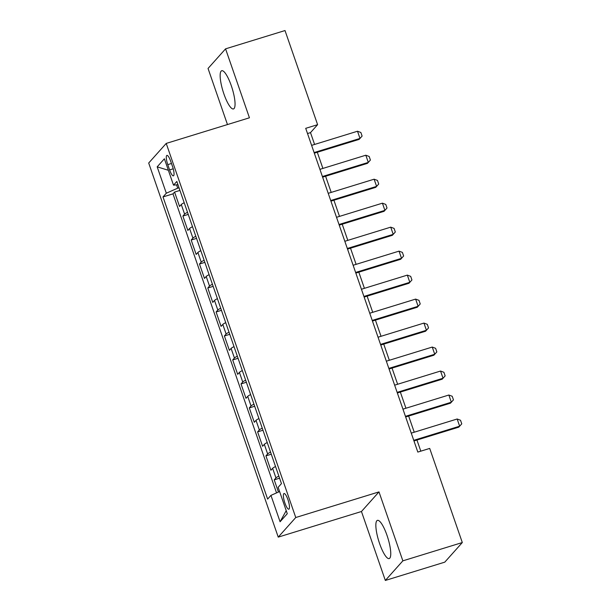 <?xml version="1.0" encoding="UTF-8"?>
<svg xmlns="http://www.w3.org/2000/svg" width="611" height="611" viewBox="0 0 611 611"><rect width="100%" height="100%" fill="white"/><g stroke="black" fill="none" stroke-linecap="round" stroke-linejoin="round"><path stroke-width="0.92" d="M387 535.335A19.987 4.796 -107.1 0 0 377.422 520.366A19.987 4.796 -107.1 0 0 379.607 543.607A19.987 4.796 -107.1 0 0 389.184 558.576A19.987 4.796 -107.1 0 0 387 535.335M231.294 85.693A19.987 4.796 -107.1 0 0 221.717 70.723A19.987 4.796 -107.1 0 0 223.909 93.964A19.987 4.796 -107.1 0 0 233.478 108.934A19.987 4.796 -107.1 0 0 231.294 85.693M287.934 499.661A8.203 1.97 -107.1 0 0 284.008 493.512A8.203 1.97 -107.1 0 0 284.909 503.052A8.203 1.97 -107.1 0 0 288.835 509.192A8.203 1.97 -107.1 0 0 287.934 499.661M385.335 580.45L402.855 560.845L378.988 491.901L361.46 511.506L385.335 580.45L444.777 562.151L462.306 542.545L429.709 448.421L417.817 452.079L305.714 128.333L317.605 124.675L285.009 30.55L225.566 48.849L208.046 68.455L227.468 124.56M361.46 511.506L278.242 537.122L148.694 163.022L166.223 143.417L295.762 517.517L278.242 537.122M184.201 202.737A10.25 1.428 160.9 0 0 181.284 204.532L179.558 206.465L174.57 192.075L179.932 190.426M187.516 212.323A10.25 1.428 160.9 0 0 184.606 214.125L182.88 216.057L188.241 214.408M182.88 216.057L187.86 230.446L189.586 228.514A10.25 1.428 160.9 0 1 192.503 226.712M200.805 250.693A10.25 1.428 160.9 0 0 197.895 252.496L196.162 254.428L191.182 240.039L196.543 238.389M209.107 274.675A10.25 1.428 160.9 0 0 206.197 276.478L204.471 278.41L199.484 264.021L204.845 262.371M217.417 298.657A10.25 1.428 160.9 0 0 214.499 300.452L212.773 302.392L207.793 288.002L213.155 286.353M225.719 322.639A10.25 1.428 160.9 0 0 222.809 324.433L221.075 326.373L216.095 311.984L221.457 310.327M234.021 346.62A10.25 1.428 160.9 0 0 231.111 348.415L229.385 350.347L224.397 335.966L229.759 334.309M242.33 370.602A10.25 1.428 160.9 0 0 239.413 372.397L237.687 374.329L232.699 359.94L238.061 358.29M250.632 394.584A10.25 1.428 160.9 0 0 247.715 396.379L245.989 398.311L241.009 383.922L246.37 382.272M258.934 418.566A10.25 1.428 160.9 0 0 256.024 420.36L254.291 422.293L249.311 407.904L254.672 406.254M267.236 442.54A10.25 1.428 160.9 0 0 264.326 444.342L262.6 446.274L257.613 431.885L262.974 430.236M275.546 466.521A10.25 1.428 160.9 0 0 272.628 468.324L270.902 470.256L265.922 455.867L271.284 454.217M167.781 164.626L169.606 169.904A7.943 1.909 -107.1 0 0 173.417 175.853A7.943 1.909 -107.1 0 0 172.546 166.612L170.721 161.342A7.943 1.909 -107.1 0 0 166.91 155.393A7.943 1.909 -107.1 0 0 167.781 164.626L171.462 163.488M176.564 184.835L177.717 188.173L166.314 193.213L163 196.925L267.633 499.088L270.948 495.376L280.082 521.756L287.277 513.698L278.142 487.318L281.457 483.614L176.831 181.452L173.516 185.164L177.946 184.69M166.314 193.213L157.18 166.841L164.382 158.784L173.516 185.164M174.57 192.075L172.989 193.855L276.539 492.901M278.868 476.114A10.25 1.428 -19.1 0 0 275.951 477.917L274.224 479.849L278.448 492.054M265.922 455.867L267.649 453.935A10.25 1.428 -19.1 0 1 270.558 452.132M257.613 431.885L259.347 429.953A10.25 1.428 -19.1 0 1 262.256 428.158M249.311 407.904L251.037 405.971A10.25 1.428 -19.1 0 1 253.955 404.177M241.009 383.922L242.735 381.99A10.25 1.428 -19.1 0 1 245.645 380.195M232.699 359.94L234.433 358.008A10.25 1.428 -19.1 0 1 237.343 356.213M224.397 335.966L226.123 334.026A10.25 1.428 -19.1 0 1 229.041 332.231M216.095 311.984L217.822 310.044A10.25 1.428 -19.1 0 1 220.739 308.25M207.793 288.002L209.52 286.063A10.25 1.428 -19.1 0 1 212.429 284.268M199.484 264.021L201.218 262.088A10.25 1.428 -19.1 0 1 204.127 260.286M191.182 240.039L192.908 238.107A10.25 1.428 -19.1 0 1 195.826 236.304M179.015 187.768L177.717 188.173M402.855 560.845L462.306 542.545M378.988 491.901L295.762 517.517M166.223 143.417L249.441 117.793L225.566 48.849M314.589 144.44L310.503 132.625L317.605 124.675M420.803 451.162L416.946 440.035M414.243 432.214L408.644 416.053M405.941 408.232L400.342 392.071M397.631 384.25L392.041 368.089M389.329 360.276L383.731 344.108M381.027 336.294L375.429 320.126M372.718 312.313L367.127 296.152M364.416 288.331L358.817 272.17M356.114 264.349L350.515 248.188M347.812 240.367L342.213 224.206M339.502 216.386L333.911 200.225M331.2 192.404L325.602 176.243M322.898 168.422L317.3 152.261M307.516 133.542L310.503 132.625M172.989 193.855L163 196.925M274.224 479.849L279.586 478.199M270.948 495.376L279.609 491.542M168.361 170.286L157.18 166.841M280.082 521.756L286.223 510.643M311.61 145.365L357.504 131.235L360.864 132.48L362.109 136.077L359.146 139.384L314.321 153.178M357.504 131.235L359.994 138.43L314.1 152.559M362.109 136.077L359.146 139.384M319.912 169.346L365.813 155.217L369.166 156.462L370.411 160.059L367.448 163.358L322.623 177.159M365.813 155.217L368.303 162.411L322.402 176.541M370.411 160.059L367.448 163.358M328.222 193.32L374.115 179.199L377.476 180.436L378.721 184.033L375.75 187.34L330.925 201.141M374.115 179.199L376.605 186.386L330.711 200.515M378.721 184.033L375.75 187.34M336.524 217.302L382.417 203.173L385.778 204.418L387.023 208.015L384.059 211.322L339.227 225.123M382.417 203.173L384.907 210.367L339.013 224.497M387.023 208.015L384.059 211.322M344.825 241.284L390.719 227.155L394.08 228.399L395.325 231.997L392.361 235.304L347.537 249.105M390.719 227.155L393.217 234.349L347.315 248.478M395.325 231.997L392.361 235.304M353.127 265.266L399.029 251.136L402.382 252.381L403.634 255.978L400.663 259.285L355.839 273.086M399.029 251.136L401.519 258.331L355.625 272.46M403.634 255.978L400.663 259.285M361.437 289.247L407.331 275.118L410.691 276.363L411.936 279.96L408.973 283.267L364.141 297.068M407.331 275.118L409.821 282.313L363.927 296.442M411.936 279.96L408.973 283.267M369.739 313.229L415.633 299.1L418.993 300.345L420.238 303.942L417.275 307.249L372.45 321.05M415.633 299.1L418.123 306.294L372.229 320.424M420.238 303.942L417.275 307.249M378.041 337.211L423.942 323.082L427.295 324.326L428.54 327.924L425.577 331.231L380.752 345.032M423.942 323.082L426.432 330.276L380.531 344.405M428.54 327.924L425.577 331.231M386.351 361.193L432.244 347.063L435.605 348.308L436.85 351.905L433.879 355.212L389.054 369.013M432.244 347.063L434.734 354.258L388.84 368.387M436.85 351.905L433.879 355.212M394.653 385.174L440.546 371.045L443.907 372.29L445.152 375.887L442.188 379.194L397.356 392.988M440.546 371.045L443.036 378.24L397.142 392.369M445.152 375.887L442.188 379.194M402.955 409.156L448.848 395.027L452.209 396.272L453.454 399.861L450.49 403.168L405.666 416.969M448.848 395.027L451.346 402.221L405.444 416.343M453.454 399.861L450.49 403.168M411.256 433.13L457.158 419.001L460.511 420.246L461.763 423.843L458.792 427.15L413.968 440.951M457.158 419.001L459.648 426.195L413.754 440.325M461.763 423.843L458.792 427.15M184.606 214.125L181.284 204.532M275.951 477.917L272.628 468.324M267.649 453.935L264.326 444.342M259.347 429.953L256.024 420.36M251.037 405.971L247.715 396.379M242.735 381.99L239.413 372.397M234.433 358.008L231.111 348.415M226.123 334.026L222.809 324.433M217.822 310.044L214.499 300.452M209.52 286.063L206.197 276.478M201.218 262.088L197.895 252.496M192.908 238.107L189.586 228.514M173.211 168.789L169.606 169.904"/></g></svg>
